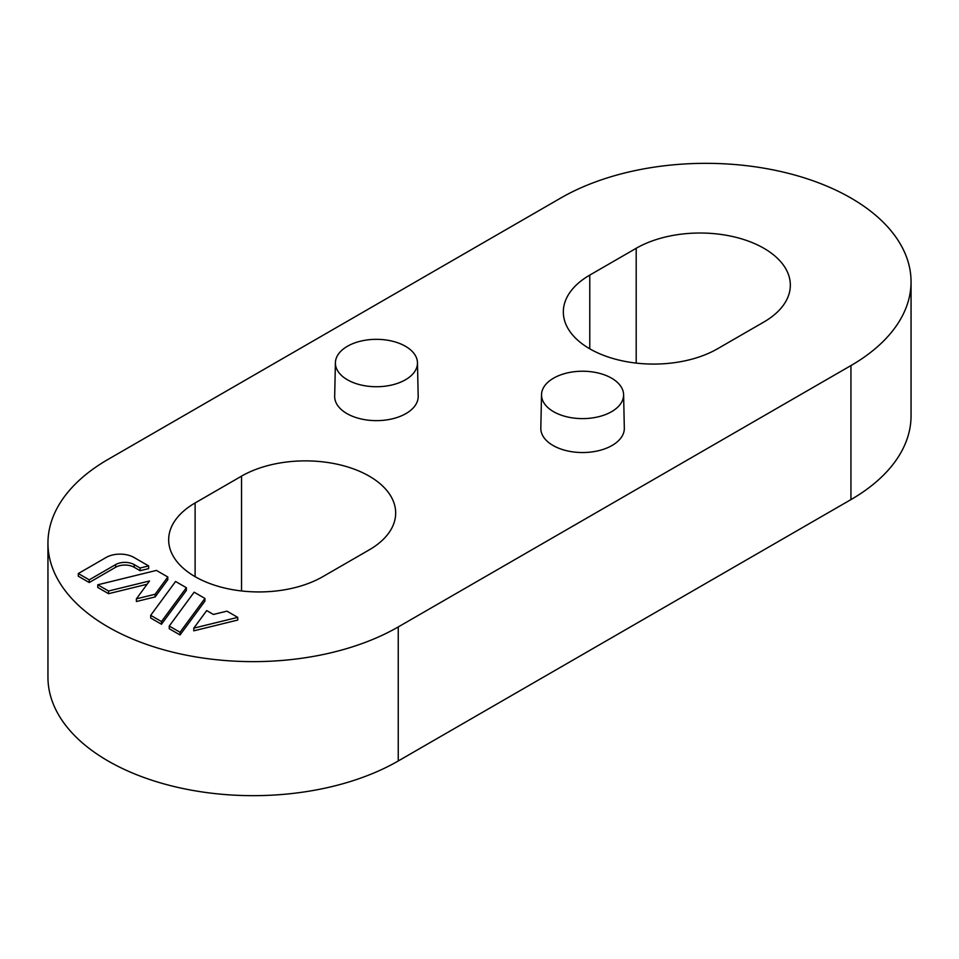 <?xml version="1.0" encoding="UTF-8"?>
<svg xmlns="http://www.w3.org/2000/svg" width="959" height="959" viewBox="0 0 959 959"><rect width="100%" height="100%" fill="white"/><g stroke="black" fill="none" stroke-linecap="round" stroke-linejoin="round"><path stroke-width="1.44" d="M148.645 565.93L148.645 568.615L140.122 570.701L134.188 567.272A13.138 7.576 0 0 0 115.619 567.272L89.223 582.521L78.302 576.215L78.302 573.542L106.137 557.467A19.695 11.376 180 0 1 133.996 557.467L148.645 565.93L140.122 568.016L134.188 564.599A13.138 7.576 0 0 0 115.619 564.599L89.223 579.835L78.302 573.542M147.123 584.247L108.571 593.693L97.782 587.459L97.782 584.786L156.413 570.413L167.813 576.994L155.142 594.244L136.394 598.848L149.52 580.974L108.571 591.008L97.782 584.786M167.813 576.994L167.813 579.68L155.142 596.93L136.394 601.521L136.394 598.848M186.37 587.711L186.37 590.396L161.484 624.249L150.695 618.016L150.695 615.33L175.581 581.478L186.37 587.711L161.484 621.564L150.695 615.33M204.926 598.428L204.926 601.101L180.04 634.954L169.252 628.72L169.252 626.047L194.138 592.194L204.926 598.428L180.04 632.269L169.252 626.047M237.748 617.368L237.748 620.053L193.79 630.83L193.79 628.145L206.7 610.583L213.413 614.455L226.959 611.147L237.748 617.368L193.79 628.145M763.891 322.008A90.29 52.122 0 0 0 790.336 285.147A90.29 52.122 0 0 0 763.891 248.285A90.29 52.122 0 0 0 636.201 248.285L589.773 275.101A90.29 52.122 0 0 0 563.329 311.963A90.29 52.122 0 0 0 589.773 348.812A90.29 52.122 0 0 0 717.464 348.812L763.891 322.008M417.465 362.742L418.184 396.235A41.752 24.107 180 0 1 405.957 413.581A41.752 24.107 180 0 1 360.212 418.747A41.752 24.107 180 0 1 334.679 396.235L335.398 362.742A41.045 23.699 180 0 1 376.431 339.33A41.045 23.699 180 0 1 417.465 362.742A41.045 23.699 180 0 1 405.453 379.788A41.045 23.699 180 0 1 347.41 379.788A41.045 23.699 180 0 1 335.398 362.742M623.602 394.628L624.321 428.134A41.752 24.107 180 0 1 612.094 445.467A41.752 24.107 180 0 1 566.349 450.646A41.752 24.107 180 0 1 540.816 428.134L541.535 394.628A41.045 23.699 180 0 1 582.569 371.229A41.045 23.699 180 0 1 623.602 394.628A41.045 23.699 180 0 1 611.59 411.675A41.045 23.699 180 0 1 553.547 411.675A41.045 23.699 180 0 1 541.535 394.628M398.249 626.934A205.202 118.472 180 0 1 108.055 626.934A205.202 118.472 180 0 1 47.95 543.166A205.202 118.472 180 0 1 108.055 459.397L560.751 198.033A205.202 118.472 180 0 1 850.945 198.033A205.202 118.472 180 0 1 911.05 281.802A205.202 118.472 180 0 1 850.945 365.571L398.249 626.934L398.249 760.966A205.202 118.472 180 0 1 108.055 760.966A205.202 118.472 180 0 1 47.95 677.198L47.95 543.166M369.227 549.867A90.29 52.122 0 0 0 395.671 513.005A90.29 52.122 0 0 0 369.227 476.143A90.29 52.122 0 0 0 241.536 476.143L195.109 502.96A90.29 52.122 0 0 0 168.664 539.809A90.29 52.122 0 0 0 195.109 576.671A90.29 52.122 0 0 0 322.799 576.671L369.227 549.867M89.223 579.835L89.223 582.521M140.122 568.016L140.122 570.701M108.571 591.008L108.571 593.693M155.142 594.244L155.142 596.93M161.484 621.564L161.484 624.249M180.04 632.269L180.04 634.954M911.05 281.802L911.05 415.834A205.202 118.472 180 0 1 850.945 499.603L398.249 760.966M115.619 564.599L115.619 567.272M134.188 564.599L134.188 567.272M195.109 576.671L195.109 502.96M241.536 590.96L241.536 476.143M589.773 348.812L589.773 275.101M636.201 363.101L636.201 248.285M850.945 499.603L850.945 365.571"/></g></svg>
